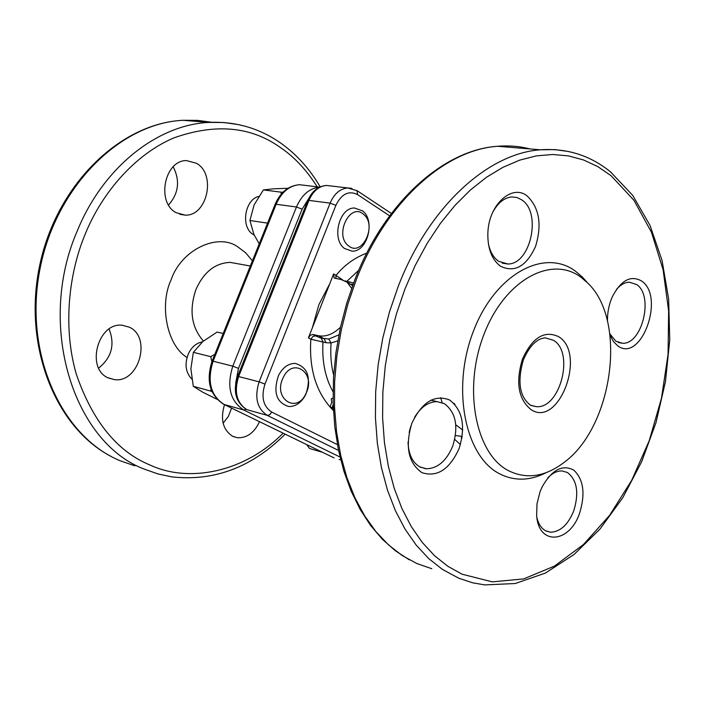 <?xml version="1.0" encoding="UTF-8"?>
<svg xmlns="http://www.w3.org/2000/svg" width="705" height="705" viewBox="0 0 705 705"><rect width="100%" height="100%" fill="white"/><g stroke="black" fill="none" stroke-linecap="round" stroke-linejoin="round"><path stroke-width="1.06" d="M214.84 354.315L210.733 356.668L211.861 361.727M211.068 389.319L210.575 391.046L212.046 391.751M217.034 399.312L202.652 392.139L193.285 386.305L190.879 368.715L193.364 352.333L202.828 341.555L217.096 332.064L223.212 333.474M193.364 352.333L210.733 356.668M193.285 386.305L210.575 391.046M202.467 341.872C196.686 342.894 192.104 346.596 188.737 352.985C184.366 363.463 185.38 372.161 191.769 379.061M305.838 394.351C301.599 402.485 295.959 406.547 288.918 406.547C276.422 402.749 272.95 392.403 278.493 375.509C282.696 367.543 288.222 363.498 295.087 363.401C307.794 367.094 311.381 377.413 305.838 394.351M305.988 393.434C296.735 414.602 272.544 398.448 283.172 377.695C292.839 356.386 316.483 373.218 305.988 393.434M258.735 196.422C245.049 199.48 240.59 225.988 252.39 233.963L254.232 235.153M344.481 248.468C331.297 239.18 339.114 207.517 354.474 208.01L362.59 210.892C375.606 220.621 367.49 251.888 352.121 251.174L344.481 248.468M348.42 245.719C333.967 235.118 350.077 201.886 363.551 214.32C377.616 225.027 362.017 257.633 348.42 245.719M317.197 186.834C306.199 169.403 293.351 155.893 278.651 146.314C249.57 126.292 214.646 123.49 173.862 137.898C135.149 154.333 102.357 192.368 85.613 233.143C68.429 273.637 62.842 327.807 76.299 374.161C92.558 421.238 117.127 451.517 150.015 465.018C189.275 483.418 244.864 472.033 283.128 433.17M176.197 212.707C156.061 202.608 164.459 160.044 186.508 160.599L196.466 163.278C216.444 174.206 207.279 216.215 185.177 215.131L176.197 212.707M108.411 377.986C85.534 368.935 97.669 322.273 122.115 325.234L129.262 327.146C151.936 337.078 139 383.185 114.501 379.634L108.411 377.986M259.528 421.696C254.311 432.738 246.962 438.087 237.488 437.752L232.967 436.465C222.965 430.165 220.136 419.563 224.481 404.67M168.565 204.97C178.682 193.399 180.224 180.674 173.192 166.785M98.682 368.072C111.663 357.567 115.135 344.569 109.09 329.059M223.115 423.203L228.35 416.435L231.601 408.125M322.52 452.31L309.521 448.486L306.701 444.626M283.084 192.157L281.339 192.183L281.039 194.368M259.237 243.842L253.853 234.333L249.914 220.506L254.135 204.847L263.388 189.927L273.875 188.781L287.94 188.297M263.388 189.927L281.339 192.183M267.565 223.132L249.914 220.506M462.11 437.065L461.89 436.404M389.645 212.328L391.416 213.456M342.665 279.894L333.632 273.91L329.755 283.745L318.924 304.578L312.315 327.948L308.402 337.871L310.367 335.219L312.888 334.487L315.32 335.844L312.808 336.567L310.843 339.22L322.978 342.04C321.859 361.216 325.208 377.801 333.033 391.786M333.306 407.948L330.081 406.996L331.738 402.255L331.227 398.907L333.033 397.981M547.847 477.778C552.482 473.055 557.232 470.781 562.096 470.949L567.402 472.482C577.087 480.017 579.219 492.786 573.791 510.772C568.027 524.82 560.228 531.958 550.393 532.204L545.873 530.927C541.458 528.574 538.453 524.062 536.866 517.399M414.522 417.395C420.832 407.067 428.323 401.806 436.994 401.63L444.361 403.639C455.941 412.434 458.717 426.604 452.707 446.168C446.485 460.867 437.743 468.402 426.481 468.781L420.198 467.098C412.531 462.744 408.477 454.399 408.036 442.07M492.865 212.064C497.95 202.767 504.26 197.726 511.795 196.933L517.073 197.523L521.938 199.991C541.951 212.972 530.486 264.613 507.759 263.987L498.594 261.273C493.553 257.704 490.151 251.896 488.389 243.833M616.382 289.526C620.418 284.829 624.701 282.37 629.23 282.159L636.641 284.547C654.02 295.686 642.22 344.613 622.48 343.264L615.782 341.158L609.851 333.817M540.012 491.87L542.057 487.049C551.839 469.777 562.423 464.137 573.799 470.129C583.581 479.453 585.529 493.756 579.651 513.046C569.711 543.326 538.532 546.04 536.646 515.461L537.007 503.74L540.012 491.87M411.808 423.388C421.96 402.044 434.553 394.245 449.605 399.982C462.674 410.143 465.829 426.366 459.07 448.636C449.517 469.495 437.144 477.505 421.942 472.667C408.283 462.982 404.908 446.556 411.808 423.388M500.515 266.234C491.87 259.713 487.649 248.777 487.834 233.425L487.948 231.469C489.349 203.983 512.412 183.705 527.225 196.034C539.36 207.896 542.136 224.692 535.562 246.415C526.379 266.375 514.694 272.976 500.515 266.234M607.481 321.189C607.322 312.606 608.97 304.419 612.407 296.629C621.131 280.088 630.887 274.897 641.673 281.057C665.397 296.787 641.109 363.331 617.809 345.891L613.376 341.493L610.028 335.148M580.788 277.109L587.573 282.89C627.653 320.378 612.901 427.186 563.806 462.63C544.965 476.836 526.529 479.523 508.508 470.693C475.734 454.09 462.797 389.186 483.745 334.981C504.216 280.502 550.896 254.813 580.788 277.109M546.472 472.535C530.178 480.907 514.553 481.33 499.607 473.804C465.053 456.514 451.244 388.411 473.284 331.535C494.822 274.368 544.013 247.649 575.412 271.143L582.541 277.232L587.115 282.37M455.448 435.54L462.216 436.413M460.991 436.369L461.898 438.404M410.777 426.331L409.164 432.447M410.319 428.446L409.737 429.962M332.178 407.657L333.174 404.591M337.774 340.876L331.086 342.956L325.904 342.683L322.978 342.04L321.33 338.206L328.759 339.017L338.885 334.866M460.427 444.591L454.734 439.409M330.081 406.996L333.342 408.68M353.135 284.23L350.517 284.168M333.659 375.227C331.094 365.093 330.24 354.333 331.086 342.956L328.759 339.017M352.597 285.684L349.469 283.657M358.739 270.253L346.834 281.365L353.593 283.005M346.446 281.753L346.834 281.365L345.009 280.872M333.632 273.91L334.135 278.034L340.885 279.462L347.01 282.176L351.636 288.327M312.315 327.948L329.755 283.745M340.462 327.261C333.095 334.205 325.842 337.034 318.713 335.756L312.888 334.487M366.759 253.13C354.553 257.739 344.304 265.142 336.029 275.355L335.862 278.563M315.32 335.844L321.33 338.206M461.969 436.642L461 436.395L461.969 436.651M187.019 357.435C166.935 345.503 159.092 304.974 171.2 279.612C181.361 249.526 218.118 232.386 238.008 247.023L245.631 252.751L252.416 260.815M238.457 124.6L223.829 122.511L208.83 122.414C157.629 124.759 103.512 166.997 77.629 230.068C35.937 324.635 73.258 442.696 144.472 469.186L157.938 473.936L171.738 476.871C214.073 481.577 251.888 467.345 285.181 434.165M211.712 122.282L197.576 120.37L183.106 120.291C119.374 123.128 54.338 188.288 39.454 271.795C24.111 355.241 62.049 436.95 120.167 460.762L134.814 465.838M238.431 263.873L230.156 262.383C215.281 263 203.921 271.945 196.06 289.209C188.914 309.988 191.372 327.27 203.428 341.053M275.065 204.468L276.166 204.265C281.507 192.174 289.244 185.653 299.387 184.71L305.344 185.415M212.09 361.136L213.104 361.198L276.166 204.265L296.461 206.997C301.784 194.862 309.469 188.244 319.532 187.16M319.603 187.125L299.387 184.71C288.504 185.679 280.405 192.236 275.1 204.379L212.108 361.092C205.878 380.603 209.693 394.976 223.555 404.221L224.093 404.467C210.548 395.62 206.891 381.193 213.104 361.198L232.791 366.168L296.461 206.997L302.11 209.156L308.579 198.784M224.067 404.458L334.073 457.915L224.093 404.467L243.701 409.984C230.138 401.057 226.499 386.455 232.791 366.168L238.51 368.389L302.11 209.156M339.14 459.422L340.726 459.889M340.021 457.025L243.701 409.984L246.168 409.305M235.681 383.185L238.51 368.389M431.83 568.732L416.822 563.533L402.229 555.558L388.525 544.903L375.932 531.64L364.67 515.884L354.923 497.792L346.895 477.593L340.735 455.536L336.576 431.936L334.523 407.146L334.628 381.528L336.919 355.505L341.379 329.491L347.935 303.899L356.474 279.162C386.331 201.815 444.925 149.742 497.686 146.27C508.825 145.362 519.567 146.243 529.931 148.931M409.376 559.849L395.417 550.834L382.436 539.343L370.618 525.489L360.14 509.38L351.178 491.209L343.873 471.16L338.356 449.482L334.743 426.463L333.113 402.414L333.509 377.677L335.941 352.623L340.392 327.605L346.789 303.009L355.056 279.206C384.807 202.176 443.683 149.698 497.686 146.27L540.356 149.795C566.811 148.006 590.208 155.373 610.548 171.897L632.729 195.417L650.019 225.406L662.057 260.453L668.648 299.123L669.75 339.986L665.458 381.634L655.985 422.692L641.62 461.81L622.806 497.677L600.043 528.997L573.985 554.535L545.397 573.077L515.24 583.52L484.749 584.903L472.65 582.806L458.885 578.267L442.405 569.402L428.755 558.616L416.223 545.141L405.031 529.094L395.373 510.649L387.442 490.01L381.387 467.45L377.351 443.295L375.43 417.889L375.686 391.619L378.136 364.917L382.762 338.206L389.477 311.927L398.193 286.503C428.587 207.014 487.613 153.452 540.356 149.795L554.826 149.592L568.847 151.557M462.057 574.196L447.834 566.282L434.509 555.681L422.277 542.445L411.368 526.697L401.956 508.605L394.236 488.371L388.349 466.269L384.437 442.608L382.595 417.721L382.868 392.006L385.282 365.86L389.812 339.713L396.395 313.981L404.908 289.085L415.227 265.433L427.151 243.384L440.475 223.282L454.981 205.402L470.42 189.989L486.529 177.228L503.062 167.252L519.761 160.123L536.382 155.875L552.711 154.492L568.53 155.902L583.643 160L597.884 166.662L611.103 175.73L633.971 200.343L651.464 232.253L663.105 269.742L668.648 311.064L668.049 354.465L661.475 398.255L649.208 440.757L631.689 480.343L609.525 515.443L583.467 544.516L554.456 566.106L523.621 578.92L492.31 581.863L462.057 574.196M522.449 359.101C515.434 382.568 518.36 399.462 531.253 409.79C559.153 427.997 586.833 353.143 558.554 336.664C544.392 330.046 532.363 337.528 522.449 359.101M308.402 337.871L310.843 339.22C308.896 369.605 316.43 393.399 333.439 410.61M523.348 359.938C529.525 345.864 536.849 338.497 545.309 337.862L553.381 340.251C574.725 352.28 560.272 408.821 536.382 406.679L530.583 405.313M462.762 430.068L455.774 424.815M442.158 402.617L440.643 397.646M337.413 444.617L271.725 412.072C263.203 406.371 260.947 397.056 264.965 384.11L335.88 205.331C341.546 193.831 348.799 190.271 357.646 194.65L389.636 215.845M356.924 190.561L357.646 194.65M351.918 188.385L347.697 187.944C340.039 188.711 334.179 193.769 330.107 203.128L335.88 205.331M330.971 185.97L326.459 185.441C318.819 186.19 312.985 191.178 308.957 200.396L330.107 203.128L259.114 381.846L264.965 384.11M307.768 200.634L308.957 200.396L238.643 376.549L259.114 381.846C254.302 397.382 257.017 408.548 267.274 415.368L269.751 414.734L271.725 412.072M246.82 409.631L246.283 409.367C235.717 402.22 232.817 391.24 237.585 376.426L238.643 376.549C233.884 391.857 236.624 402.89 246.856 409.649L267.274 415.368L338.559 450.442M318.713 335.756L324.247 338.841L325.904 342.683M348.288 282.943L349.786 281.885M425.247 468.666L424.181 468.129M391.39 213.492L357.232 190.773L347.697 187.944L326.459 185.441C318.043 186.199 311.821 191.231 307.803 200.537L237.567 376.47M320.185 186.86C309.231 168.037 295.245 152.879 278.237 141.379C257.466 127.579 234.324 121.26 208.83 122.414L183.106 120.291C120.079 123.146 56.523 184.877 39.736 265.23C22.569 345.52 55.307 427.433 110.949 456.329M238.184 263.829L250.328 266.014M185.177 215.131L179.828 214.32M114.501 379.634L107.98 377.774M237.488 437.752L232.571 436.272M523.295 360.07C517.179 381.722 519.55 396.748 530.389 405.146L536.382 406.679L530.874 405.41M430.861 400.14L436.994 401.63M587.573 282.89L582.541 277.232M545.476 530.715L550.393 532.204M419.748 466.86L426.481 468.781M502.268 263.15L507.759 263.987M618.276 342.48L622.48 343.264M349.372 283.595L347.01 282.176M424.886 468.613L423.59 467.961M454.954 404.362L453.95 403.304"/></g></svg>
